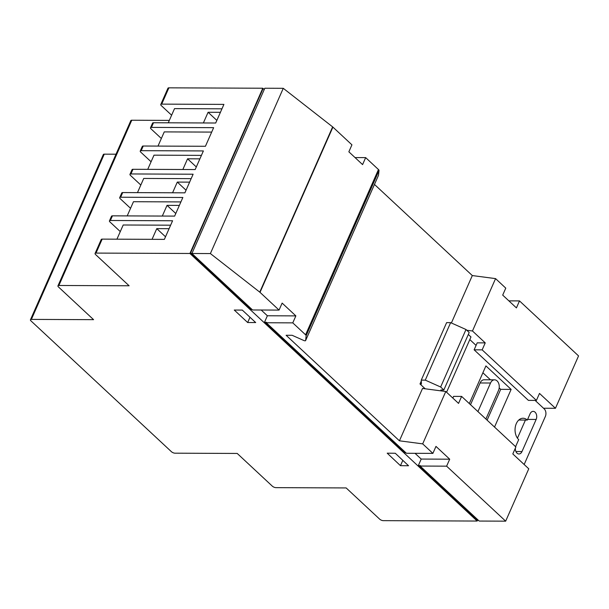 <?xml version="1.0" encoding="UTF-8"?>
<svg xmlns="http://www.w3.org/2000/svg" width="609" height="609" viewBox="0 0 609 609"><rect width="100%" height="100%" fill="white"/><g stroke="black" fill="none" stroke-linecap="round" stroke-linejoin="round"><path stroke-width="0.91" d="M263.621 88.998L262.799 88.229L189.917 253.481L96.009 253.085A2.763 1.073 -156.2 0 0 95.08 253.458A2.763 1.073 -156.2 0 0 95.598 254.562L129.116 285.781L58.883 285.484A2.763 1.073 -156.2 0 0 57.954 285.857A2.763 1.073 -156.2 0 0 58.472 286.961L93.58 319.664L31.379 319.398A2.763 1.073 -156.2 0 0 30.45 319.771A2.763 1.073 -156.2 0 0 30.968 320.882L171.411 451.688A2.763 1.073 -156.2 0 0 175.011 453.187L237.213 453.446L272.322 486.149A2.763 1.073 -156.2 0 0 275.923 487.642L346.156 487.938L379.666 519.157A2.763 1.073 -156.2 0 0 383.267 520.649L477.174 521.045L477.509 520.284M210.387 253.565L191.926 253.489L264.808 88.236L283.269 88.313L210.387 253.565L259.761 292.137L332.643 126.885L283.269 88.313M30.45 319.771L103.332 154.526A2.763 1.073 23.8 0 1 104.261 154.153L31.379 319.398M116.022 154.199L104.261 154.153M57.954 285.857L130.836 120.605A2.763 1.073 23.8 0 1 131.765 120.232L58.883 285.484M169.332 120.392L131.765 120.232M160.776 104.497L167.962 88.206A2.763 1.073 23.8 0 1 168.891 87.833L161.705 104.124A2.763 1.073 -156.2 0 0 160.776 104.497A2.763 1.073 -156.2 0 0 161.301 105.601L171.616 115.215M262.799 88.229L168.891 87.833M508.88 300.869L519.5 300.915L578.55 355.915L555.454 408.281L539.498 393.422L536.415 400.402L482.153 349.863L485.236 342.882L472.47 330.984L495.566 278.618L472.31 275.565L374.474 184.436M405.906 452.799L404.604 452.799L264.489 322.283L266.498 322.29L266.293 322.755L406.409 453.271L432.892 453.385L422.684 443.87L399.42 440.809L286.116 335.27L292.137 335.293L303.815 340.5A1.66 0.647 -156.2 0 0 305.604 340.583A1.66 0.647 -156.2 0 0 305.627 340.507L306.137 335.772A2.763 1.073 -156.2 0 0 305.581 334.798L378.463 169.546L365.659 157.617L355.039 157.571M378.463 169.546A2.763 1.073 23.8 0 1 379.019 170.528L306.137 335.772M305.627 340.507L378.509 175.263L379.019 170.528M519.5 300.915L516.424 307.903L502.699 295.114L505.774 288.133L495.566 278.618M400.471 465.672L408.548 465.748L395.287 453.263L387.202 453.18L400.471 465.672L402.815 460.351M255.696 322.564L242.291 310.08L234.267 310.042L247.673 322.534L255.696 322.564M189.917 253.481L477.174 521.045M446.618 466.167L505.668 521.167L479.184 521.053L420.134 466.052L446.618 466.167L449.701 459.186L435.975 446.397L432.892 453.385M305.581 334.798L292.777 322.869L295.86 315.888L282.134 303.099L279.051 310.088L260.02 292.358A2.763 1.073 -156.2 0 0 259.761 292.137M266.293 322.755L292.777 322.869M421.299 381.013L419.997 383.959L425.189 388.793M451.391 322.983L472.31 275.565M399.42 440.809L422.524 388.443L445.78 391.503L458.547 403.394L461.622 396.413L515.884 446.953L512.808 453.933L528.764 468.801L505.668 521.167M422.684 443.87L445.78 391.503M332.643 126.885A2.763 1.073 23.8 0 1 332.91 127.114L351.933 144.835L348.858 151.816L362.583 164.605L365.659 157.617M168.267 122.805L174.524 108.623L221.958 108.821M157.997 146.084L164.255 131.894L211.688 132.092M147.736 169.355L153.993 155.166L201.427 155.371M137.467 192.634L143.724 178.445L191.157 178.643M127.205 215.906L133.462 201.716L180.896 201.914M116.936 239.177L123.193 224.995L170.627 225.193M161.705 104.124L223.914 104.39L215.7 123.01L153.498 122.744L151.443 127.403L213.645 127.662L205.431 146.282L143.229 146.023L141.181 150.674L203.383 150.933L195.169 169.553L132.968 169.294L130.912 173.953L193.114 174.212L184.9 192.832L122.698 192.566L120.651 197.225L182.852 197.483L174.638 216.104L112.437 215.845L110.381 220.496L172.583 220.762L164.369 239.383L102.167 239.116L96.009 253.085M110.381 220.496A2.763 1.073 -156.2 0 0 109.453 220.869A2.763 1.073 -156.2 0 0 109.97 221.973L120.285 231.587M120.651 197.225A2.763 1.073 -156.2 0 0 119.714 197.598A2.763 1.073 -156.2 0 0 120.239 198.701L130.554 208.308M130.912 173.953A2.763 1.073 -156.2 0 0 129.983 174.319A2.763 1.073 -156.2 0 0 130.501 175.43L140.816 185.037M141.181 150.674A2.763 1.073 -156.2 0 0 140.245 151.047A2.763 1.073 -156.2 0 0 140.77 152.151L151.085 161.766M151.443 127.403A2.763 1.073 -156.2 0 0 150.514 127.776A2.763 1.073 -156.2 0 0 151.032 128.88L161.347 138.487M543.517 408.236L555.454 408.281M279.051 310.088L252.568 309.973L191.926 253.489M150.514 127.776L152.562 123.117A2.763 1.073 23.8 0 1 153.498 122.744M140.245 151.047L142.3 146.388A2.763 1.073 23.8 0 1 143.229 146.023M129.983 174.319L132.031 169.667A2.763 1.073 23.8 0 1 132.968 169.294M119.714 197.598L121.77 192.939A2.763 1.073 23.8 0 1 122.698 192.566M109.453 220.869L111.508 216.218A2.763 1.073 23.8 0 1 112.437 215.845M95.08 253.458L101.239 239.489A2.763 1.073 23.8 0 1 102.167 239.116M169.089 228.679L156.772 228.634L152.052 239.329M179.358 205.408L167.033 205.355L162.314 216.05M189.62 182.137L177.303 182.083L172.583 192.779M199.889 158.858L187.564 158.804L182.845 169.508M220.42 112.307L208.095 112.262L203.376 122.957M216.842 120.407L208.095 112.262M196.311 166.957L187.564 158.804M186.049 190.229L177.303 182.083M175.788 213.508L167.033 205.355M165.519 236.779L156.772 228.634M466.776 330.238L472.47 330.984M482.153 349.863L474.129 349.825L477.205 342.844L485.236 342.882M474.129 349.825L528.391 400.372L536.415 400.402M452.845 398.08L453.598 396.375L461.622 396.413M524.159 464.507L545.337 416.495A5.527 3.799 90.2 0 0 544.195 408.867L535.105 400.395M476.078 345.41L469.805 339.571M477.928 411.593L490.534 383.015A6.905 4.743 -89.8 0 1 494.554 379.826A6.905 4.743 -89.8 0 1 498.695 383.419A6.905 4.743 -89.8 0 1 498.512 390.445L485.906 419.03M494.523 427.054L511.134 389.395L485.913 365.91L469.311 403.569M515.381 448.087A5.245 3.608 90.2 0 0 518.937 453.979A5.245 3.608 90.2 0 0 521.989 451.558L536.156 419.434A5.245 3.608 90.2 0 0 536.293 414.097A5.245 3.608 90.2 0 0 533.149 411.364A5.245 3.608 90.2 0 0 530.096 413.785L527.318 420.073A11.601 7.97 90.2 0 0 523.062 418.246A11.601 7.97 90.2 0 0 515.374 426.582A11.601 7.97 90.2 0 0 518.701 439.622L515.93 445.91A5.245 3.608 90.2 0 0 515.633 446.717M419.997 383.959L421.398 383.967L421.268 380.115L425.28 380.13L440.642 387.004L443.839 389.981L440.825 389.966L441.936 390.993M421.268 380.115L446.618 322.625L450.63 322.648L465.999 329.515L469.189 332.491L443.839 389.981M468.321 334.47L470.97 336.937L446.58 392.242M470.513 404.696L480.098 382.97A6.905 4.743 -89.8 0 1 484.117 379.78L494.554 379.826M487.116 420.149L500.697 389.349L499.19 387.948M511.134 389.395L500.697 389.349M490.451 379.81L482.891 372.769M527.318 420.073L518.784 420.035M517.444 438.168L525.43 420.065M440.642 387.004L465.999 329.515M425.28 380.13L450.63 322.648M415.026 453.309L421.207 459.064L418.33 465.581L477.06 520.284L478.362 520.292M264.489 322.283L267.366 315.767L261.185 310.011M264.473 88.998L262.913 88.99L190.442 253.306L250.763 309.501L252.065 309.501M267.366 315.767L295.86 315.888M421.207 459.064L449.701 459.186M418.33 465.581L420.339 465.588L420.134 466.052M190.442 253.306L191.995 253.314M249.994 317.259L247.673 322.534M332.91 127.114L260.02 292.358M490.534 383.015L480.098 382.97M536.156 419.434L527.615 419.403M521.989 451.558L515.907 451.528M305.604 340.583L378.486 175.339"/></g></svg>

